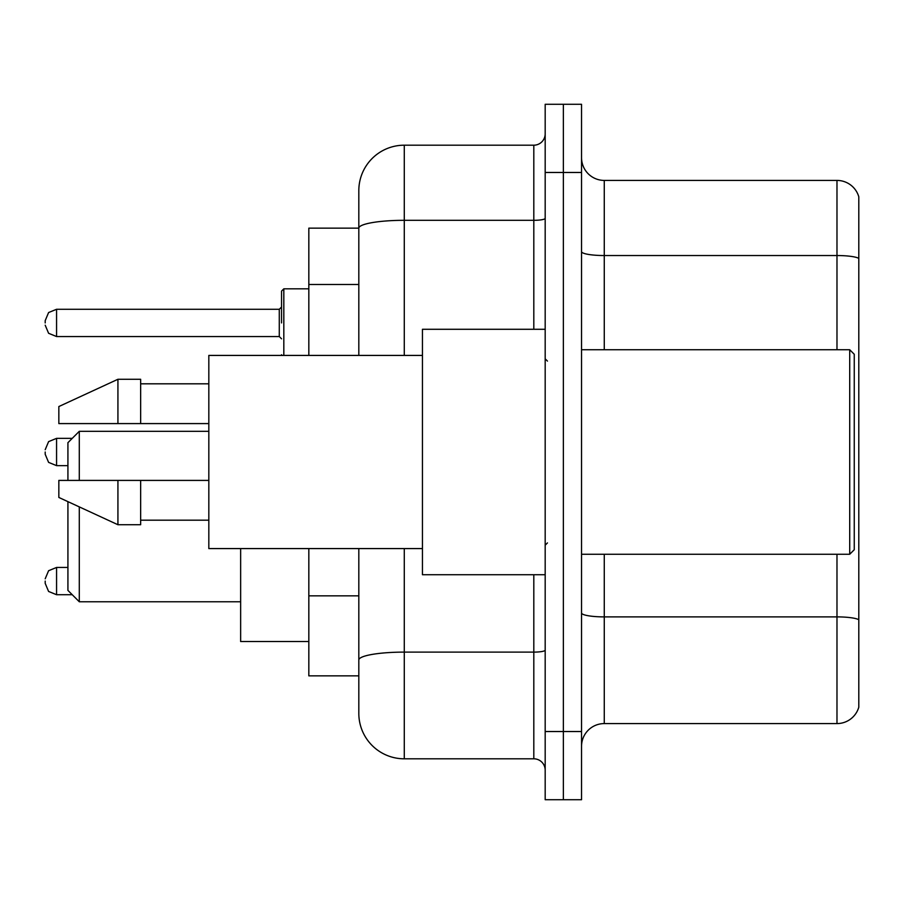 <?xml version="1.0" encoding="UTF-8"?>
<svg xmlns="http://www.w3.org/2000/svg" width="904" height="904" viewBox="0 0 904 904"><rect width="100%" height="100%" fill="white"/><g stroke="black" fill="none" stroke-linecap="round" stroke-linejoin="round"><path stroke-width="1.36" d="M358.82 228.147L308.829 228.147L308.829 355.419M404.28 548.581L404.28 758.806A45.449 45.449 0 0 1 358.82 713.346L358.82 675.853L308.829 675.853L308.829 548.581M358.82 713.346L358.82 548.581M545.18 731.528L545.18 799.712L563.361 799.712L563.361 731.528L563.361 799.712L581.543 799.712L581.543 731.528L563.361 731.528L563.361 172.472L563.361 731.528L545.18 731.528L545.18 172.472L563.361 172.472L563.361 104.288L563.361 172.472L581.543 172.472L581.543 731.528M581.543 172.472L581.543 104.288L545.18 104.288L545.18 172.472M404.28 758.806L533.812 758.806L533.812 574.718M358.82 271.991L358.82 190.654A45.449 45.449 0 0 1 404.28 145.194L533.812 145.194A11.368 11.368 0 0 0 545.18 133.837M358.82 667.898L358.82 608.336M358.82 355.419L358.82 228.203A45.449 7.887 180 0 1 404.28 220.316L533.812 220.316L533.812 145.194M358.82 190.654L358.82 215.649M545.18 770.163A11.368 11.368 0 0 0 533.812 758.806M858.8 620.042L858.8 707.21A22.724 22.724 0 0 1 836.98 723.584L604.267 723.584A22.724 22.724 0 0 0 581.543 746.308M858.8 196.789A22.724 22.724 0 0 0 836.98 180.416A22.724 22.724 0 0 1 858.8 196.789L858.8 707.21M858.8 258.386A22.724 3.944 180 0 0 836.98 255.538L836.98 180.416L604.267 180.416A22.724 22.724 0 0 1 581.543 157.691A22.724 22.724 0 0 0 604.267 180.416L604.267 349.735M67.924 501.652L67.924 590.402L79.292 601.77L240.645 601.77M79.292 506.895L79.292 601.77M240.645 548.581L240.645 641.535L308.829 641.535M67.924 480.408L67.924 442.677L79.292 431.321L79.292 480.408M849.715 349.735L854.257 354.278L854.257 549.722L849.715 554.265L849.715 349.735L581.543 349.735M545.18 329.282L422.45 329.282L422.45 574.718L545.18 574.718M422.45 355.419L208.824 355.419L208.824 548.581L422.45 548.581M117.927 423.592L58.839 423.592L58.839 406.551L117.927 379.273L117.927 423.592L208.824 423.592M117.927 379.273L140.651 379.273L140.651 423.592M208.824 480.408L140.651 480.408L140.651 524.727L117.927 524.727L117.927 480.408L58.839 480.408L58.839 497.449L117.927 524.727M58.839 480.408L73.879 480.408M140.651 480.408L117.927 480.408M45.2 581.08L45.2 583.362L45.2 581.08M45.2 452L45.2 454.271L45.2 452M281.551 322.92L281.551 291.099L281.551 322.92M45.2 322.92L45.2 320.637L45.2 322.92M358.82 284.489L308.829 284.489M358.82 595.838L308.829 595.838M545.18 650.145A11.368 1.977 0 0 1 533.812 652.112L404.28 652.112A45.449 7.887 180 0 0 358.82 660.01M404.28 145.194L404.28 355.419M533.812 329.282L533.812 220.316A11.368 1.977 0 0 0 545.18 218.339M858.8 619.726A22.724 3.944 180 0 0 836.98 616.89L604.267 616.89L604.267 723.584M836.98 723.584L836.98 554.265M836.98 349.735L836.98 255.538L604.267 255.538A22.724 3.944 0 0 1 581.543 251.594M604.267 554.265L604.267 616.89A22.724 3.944 0 0 1 581.543 612.946M45.2 578.809L48.59 570.718L56.568 567.452L48.59 570.718L45.2 578.809L48.59 570.718L56.568 567.452L48.59 570.718L45.2 578.809L48.59 570.718L56.568 567.452L56.568 594.719L48.59 591.453L45.2 583.362L48.59 591.453L56.568 594.719L72.241 594.719M72.241 438.361L56.568 438.361L56.568 465.639L48.59 462.373L45.2 454.271M308.829 288.828L283.822 288.828L283.822 355.419M279.279 309.281L56.568 309.281L56.568 336.548L279.279 336.548L279.279 309.281L281.551 307.01M79.292 431.321L208.824 431.321M581.543 554.265L849.715 554.265M547.451 361.091L545.18 358.82M140.651 383.816L208.824 383.816M140.651 520.184L208.824 520.184M547.451 542.908L545.18 545.18M56.568 567.452L67.924 567.452M56.568 465.639L67.924 465.639M56.568 438.361L48.59 441.627L45.2 449.729M281.652 355.419L281.551 354.73M56.568 336.548L48.59 333.282L45.2 325.191M56.568 309.281L48.59 312.547L45.2 320.637M279.279 336.548L281.551 338.819M283.822 288.828L281.551 291.099"/></g></svg>

